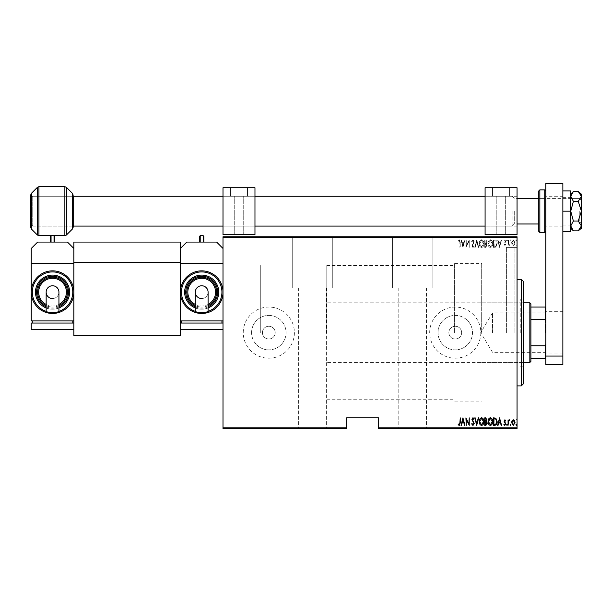 <?xml version="1.0" encoding="UTF-8"?>
<svg xmlns="http://www.w3.org/2000/svg" width="612" height="612" viewBox="0 0 612 612"><rect width="100%" height="100%" fill="white"/><g stroke="black" fill="none" stroke-linecap="round" stroke-linejoin="round"><path stroke-width="0.46" stroke-dasharray="3.06 2.29" d="M517.048 332.637L517.048 245.274L517.048 332.637M514.922 332.637L514.922 247.401L514.922 332.637M412.641 236.752L432.883 236.752L412.641 236.752M412.641 287.885L432.883 287.885L412.641 287.885M312.502 236.752L292.253 236.752L312.502 236.752M312.502 287.885L292.253 287.885L312.502 287.885M448.864 332.637A6.395 6.395 0 0 1 455.259 326.242A6.395 6.395 0 0 1 461.655 332.637A6.395 6.395 0 0 1 455.259 339.025A6.395 6.395 0 0 1 448.864 332.637A6.395 6.395 0 0 1 455.259 326.242A6.395 6.395 0 0 1 461.655 332.637A6.395 6.395 0 0 1 455.259 339.025A6.395 6.395 0 0 1 448.864 332.637M262.426 332.637A6.395 6.395 0 0 1 268.821 326.242A6.395 6.395 0 0 1 275.209 332.637A6.395 6.395 0 0 1 268.821 339.025A6.395 6.395 0 0 1 262.426 332.637A6.395 6.395 0 0 1 268.821 326.242A6.395 6.395 0 0 1 275.209 332.637A6.395 6.395 0 0 1 268.821 339.025A6.395 6.395 0 0 1 262.426 332.637M251.593 332.637A17.228 17.228 0 0 1 268.821 315.41A17.228 17.228 0 0 1 286.049 332.637A17.228 17.228 0 0 1 268.821 349.865A17.228 17.228 0 0 1 251.593 332.637A17.228 17.228 0 0 1 268.821 315.41A17.228 17.228 0 0 1 286.049 332.637A17.228 17.228 0 0 1 268.821 349.865A17.228 17.228 0 0 1 251.593 332.637M438.031 332.637A17.228 17.228 0 0 1 455.259 315.41A17.228 17.228 0 0 1 472.487 332.637A17.228 17.228 0 0 1 455.259 349.865A17.228 17.228 0 0 1 438.031 332.637A17.228 17.228 0 0 1 455.259 315.41A17.228 17.228 0 0 1 472.487 332.637A17.228 17.228 0 0 1 455.259 349.865A17.228 17.228 0 0 1 438.031 332.637M429.693 332.637A25.566 25.566 0 0 1 455.259 307.063A25.566 25.566 0 0 1 480.825 332.637A25.566 25.566 0 0 1 455.259 358.204A25.566 25.566 0 0 1 429.693 332.637A25.566 25.566 0 0 1 455.259 307.063A25.566 25.566 0 0 1 480.825 332.637A25.566 25.566 0 0 1 455.259 358.204A25.566 25.566 0 0 1 429.693 332.637M243.247 332.637A25.566 25.566 0 0 1 268.821 307.063A25.566 25.566 0 0 1 294.387 332.637A25.566 25.566 0 0 1 268.821 358.204A25.566 25.566 0 0 1 243.247 332.637A25.566 25.566 0 0 1 268.821 307.063A25.566 25.566 0 0 1 294.387 332.637A25.566 25.566 0 0 1 268.821 358.204A25.566 25.566 0 0 1 243.247 332.637M454.617 332.637L454.617 263.382L454.617 332.637M260.299 332.637L260.299 265.516L260.299 332.637M506.399 332.637L506.399 247.401L506.399 332.637M412.641 428.515L426.495 428.515L412.641 428.515M312.502 428.515L298.648 428.515L312.502 428.515M515.901 428.515L516.666 428.515L515.901 428.094L516.666 428.515M510.171 428.515L510.936 428.515L510.171 428.094L510.936 428.515M506.629 428.515L507.394 428.515L506.629 428.094L507.394 428.515M499.553 428.515L501.565 428.515L497.64 428.515L499.553 428.515L499.553 428.094L499.652 428.515M488.078 428.515L492.668 428.515L488.078 428.515L488.078 428.094L490.35 428.094L490.35 428.515L492.285 428.515L488.46 428.515L490.365 428.515L490.38 428.094L492.668 428.094L492.668 428.515M479.288 428.515L483.878 428.515L479.288 428.515L479.288 428.094L481.552 428.094L481.552 428.515L483.495 428.515L479.67 428.515L481.567 428.515L481.567 428.094L483.878 428.094L483.878 428.515M471.638 428.094L472.977 428.094L472.977 428.515L471.638 428.515L474.216 428.515L472.969 428.515L472.969 428.094L471.638 428.094L471.638 428.515M462.932 428.515L464.944 428.515L461.02 428.515L462.932 428.515L462.932 428.094L463.032 428.515M459.88 428.515L458.159 428.515L459.88 428.515L459.88 428.094L459.88 428.515M465.977 428.094L469.243 428.094L466.283 428.094L466.283 428.515L469.243 428.515L465.9 428.094L465.977 428.515M476.702 428.515L478.714 428.515L476.702 428.515L476.702 428.094L474.79 428.094L474.79 428.515M484.735 428.515L487.313 428.515L484.735 428.515L484.735 428.094L484.735 428.515M494.901 428.515L497.166 428.515L494.901 428.515L494.901 428.094L493.532 428.094L493.532 428.515L493.532 428.094L494.427 428.515L496.783 428.515L493.915 428.515L495.827 428.094L495.827 428.515M505.497 428.094L504.892 428.515L505.772 428.515L503.86 428.515L505.39 428.515L504.051 428.515L504.9 428.094L505.772 428.094L505.497 428.515M508.067 428.515L509.689 428.515L508.067 428.515L508.067 428.094L508.067 428.515M512.06 428.515L515.044 428.515L511.601 428.515L512.06 428.094L514.661 428.515L511.984 428.515L513.323 428.515L513.323 428.094L514.585 428.094L514.585 428.515M378.553 428.515L517.048 428.515L517.048 427.88L378.553 427.88L378.553 428.515M512.06 236.752L515.044 236.752L511.601 236.752L512.06 237.173L514.661 236.752L511.984 236.752L513.323 236.752L513.323 237.173L514.585 237.173L514.585 236.752M508.067 236.752L509.689 236.752L508.067 236.752L508.067 237.173L508.067 236.752M505.497 237.173L504.892 236.752L505.772 236.752L503.86 236.752L505.39 236.752L504.051 236.752L504.9 237.173L505.772 237.173L505.497 236.752M494.901 236.752L497.166 236.752L494.901 236.752L494.901 237.173L493.532 237.173L493.532 236.752L493.532 237.173L494.427 236.752L496.783 236.752L493.915 236.752L495.827 237.173L495.827 236.752M484.735 236.752L487.313 236.752L484.735 236.752L484.735 237.173L484.735 236.752M476.702 236.752L478.714 236.752L476.702 236.752L476.702 237.173L474.79 237.173L474.79 236.752M465.977 237.173L469.243 237.173L466.283 237.173L466.283 236.752L469.243 236.752L465.9 237.173L465.977 236.752M459.88 236.752L458.159 236.752L459.88 236.752L459.88 237.173L459.88 236.752M223.005 237.387L517.048 237.387L517.048 236.752L223.005 236.752L223.005 428.515L346.591 428.515L346.591 427.88L223.005 427.88M462.932 236.752L464.944 236.752L461.02 236.752L462.932 236.752L462.932 237.173L463.032 236.752M471.638 237.173L472.977 237.173L472.977 236.752L471.638 236.752L474.216 236.752L472.969 236.752L472.969 237.173L471.638 237.173L471.638 236.752M479.288 236.752L483.878 236.752L479.288 236.752L479.288 237.173L481.552 237.173L481.552 236.752L483.495 236.752L479.67 236.752L481.567 236.752L481.567 237.173L483.878 237.173L483.878 236.752M488.078 236.752L492.668 236.752L488.078 236.752L488.078 237.173L490.35 237.173L490.35 236.752L492.285 236.752L488.46 236.752L490.365 236.752L490.38 237.173L492.668 237.173L492.668 236.752M499.553 236.752L501.565 236.752L497.64 236.752L499.553 236.752L499.553 237.173L499.652 236.752M506.629 236.752L507.394 236.752L506.629 237.173L507.394 236.752M510.171 236.752L510.936 236.752L510.171 237.173L510.936 236.752M515.901 236.752L516.666 236.752L515.901 237.173L516.666 236.752M378.553 427.88L378.553 417.866L346.591 417.866L346.591 427.88M517.048 237.387L517.048 427.88M512.06 244.593L513.323 245.488L514.585 244.593L515.044 242.658L513.323 239.85L511.601 242.658L512.06 244.593L513.323 245.488L514.585 244.593L515.044 242.658L513.323 239.85L511.601 242.658L512.06 244.593M508.067 239.95L508.067 245.397L508.45 244.593L509.314 245.488L509.475 244.723L508.526 243.645L508.45 239.95L508.067 245.397L508.45 244.593L509.689 245.305L508.526 243.645L508.067 239.95M504.9 245.488L505.772 244.716L505.497 244.249L504.892 244.823L504.433 244.089L505.772 241.426L504.801 239.85L503.86 240.593L504.12 241.097L504.793 240.524L505.39 241.396L504.051 244.066L504.9 245.488L505.772 244.716L505.497 244.249L504.892 244.823L504.433 244.089L505.772 241.426L504.801 239.85L503.86 240.593L504.12 241.097L504.793 240.524L505.39 241.396L504.051 244.066L504.9 245.488M494.901 239.95L493.532 239.95L493.532 247.401L495.827 247.133L497.166 243.584C497.342 241.618 496.592 240.409 494.901 239.95L493.532 239.95L493.532 247.401L495.827 247.133L497.166 243.584C497.342 241.618 496.592 240.409 494.901 239.95M484.735 239.95L484.735 247.401L485.568 247.401L486.93 245.557L486.441 243.966L487.313 242.061L485.92 239.95L484.735 239.95L484.735 247.401L485.568 247.401L486.93 245.557L486.441 243.966L487.313 242.061L485.92 239.95L484.735 239.95M476.702 239.95L474.79 247.401L475.21 247.401L476.748 241.38L478.293 247.401L478.714 247.401L476.802 239.95L474.79 247.401L475.21 247.401L476.748 241.38L478.293 247.401L478.714 247.401L476.702 239.95M466.283 239.95L465.9 247.401L468.861 241.526L469.243 247.401L469.243 239.95L466.283 245.81L465.9 239.95L465.9 247.401L468.861 241.526L469.243 247.401L469.243 239.95L466.283 245.81L466.283 239.95M459.88 242.444L460.255 247.401L460.255 242.367L459.222 239.759L458.159 240.615L458.388 241.189L459.252 240.524L459.88 242.444L459.88 247.401L460.255 242.367L459.222 239.759L458.159 240.615L458.388 241.189L459.252 240.524L459.88 242.444M462.932 247.401L464.944 239.95L464.523 239.95L463.911 242.337L462.052 242.337L461.44 239.95L461.02 239.95L462.932 247.401L464.944 239.95L464.523 239.95L463.911 242.337L462.052 242.337L461.44 239.95L461.02 239.95L462.932 247.401M472.969 239.759L471.638 241.388L472.013 241.763L472.977 240.524L473.833 241.786L471.921 245.856L472.977 247.592L474.124 246.33L473.764 245.871L472.931 246.827L472.303 245.886L474.216 241.771L472.969 239.759L471.638 241.388L472.013 241.763L472.977 240.524L473.833 241.786L471.921 245.856L472.977 247.592L474.124 246.33L473.764 245.871L472.931 246.827L472.303 245.886L474.216 241.771L472.969 239.759M479.288 243.645C479.158 245.596 479.907 246.911 481.552 247.592C483.235 246.957 484.008 245.657 483.878 243.675C484 241.725 483.243 240.417 481.59 239.759C479.93 240.394 479.165 241.694 479.288 243.645C479.158 245.596 479.907 246.911 481.552 247.592C483.235 246.957 484.008 245.657 483.878 243.675C484 241.725 483.243 240.417 481.59 239.759C479.93 240.394 479.165 241.694 479.288 243.645M488.078 243.645C487.948 245.596 488.705 246.911 490.35 247.592C492.025 246.957 492.805 245.657 492.668 243.675C492.798 241.725 492.04 240.417 490.38 239.759C488.728 240.394 487.963 241.694 488.078 243.645C487.948 245.596 488.705 246.911 490.35 247.592C492.025 246.957 492.805 245.657 492.668 243.675C492.798 241.725 492.04 240.417 490.38 239.759C488.728 240.394 487.963 241.694 488.078 243.645M499.553 247.401L501.565 239.95L501.144 239.95L500.532 242.337L498.673 242.337L498.061 239.95L497.64 239.95L499.553 247.401L501.565 239.95L501.144 239.95L500.532 242.337L498.673 242.337L498.061 239.95L497.64 239.95L499.553 247.401M506.629 240.47L507.011 241.097L507.394 240.47L507.011 239.85L506.629 240.47L507.011 241.097L507.394 240.47L507.011 239.85L506.629 240.47M510.171 240.47L510.553 241.097L510.936 240.47L510.553 239.85L510.171 240.47L510.553 241.097L510.936 240.47L510.553 239.85L510.171 240.47M515.901 240.47L516.283 241.097L516.666 240.47L516.283 239.85L515.901 240.47L516.283 241.097L516.666 240.47L516.283 239.85L515.901 240.47M462.251 243.102L463.72 243.102L462.986 245.97L462.251 243.102L463.72 243.102L462.986 245.97L462.251 243.102M481.567 240.524L483.495 243.683L481.567 246.827L479.67 243.645L481.567 240.524L483.495 243.683L481.567 246.827L479.67 243.645L481.567 240.524M486.18 243.392L485.117 243.484L485.117 240.715L486.93 242.061L486.18 243.392L485.117 243.484L485.117 240.715L486.93 242.061L486.18 243.392M486.548 245.542L485.117 246.636L485.117 244.249L486.548 245.542L485.117 246.636L485.117 244.249L486.548 245.542M490.365 240.524L492.285 243.683L490.365 246.827L488.46 243.645L490.365 240.524L492.285 243.683L490.365 246.827L488.46 243.645L490.365 240.524M494.228 246.636L493.915 240.715L495.705 240.898L496.783 243.584L495.605 246.429L493.915 246.636L493.915 240.715L495.705 240.898L496.783 243.584L495.605 246.429L494.228 246.636M498.864 243.102L500.341 243.102L499.599 245.97L498.864 243.102L500.341 243.102L499.599 245.97L498.864 243.102M513.323 240.524L514.661 242.65L513.323 244.823L511.984 242.65L513.323 240.524L514.661 242.65L513.323 244.823L511.984 242.65L513.323 240.524M459.88 422.823L460.255 417.866L460.255 422.9L459.222 425.516L458.159 424.651L458.388 424.078L459.252 424.751L459.88 422.823M462.932 417.866L464.944 425.325L464.523 425.325L463.911 422.93L462.052 422.93L461.44 425.325L461.02 425.325L462.932 417.866M462.251 422.165L463.72 422.165L462.986 419.304L462.251 422.165M466.283 425.325L465.9 417.866L468.861 423.741L469.243 417.866L469.243 425.325L466.283 419.457L466.283 425.325M472.969 425.516L471.638 423.887L472.013 423.504L472.977 424.751L473.833 423.481L471.921 419.411L472.977 417.675L474.124 418.937L473.764 419.396L472.931 418.44L472.303 419.381L474.216 423.496L472.969 425.516M476.702 425.325L474.79 417.866L475.21 417.866L476.748 423.887L478.293 417.866L478.714 417.866L476.702 425.325M479.288 421.63C479.158 419.671 479.907 418.356 481.552 417.675C483.235 418.31 484.008 419.618 483.878 421.591C484 423.55 483.243 424.858 481.59 425.516C479.93 424.873 479.165 423.581 479.288 421.63M481.567 424.751L483.495 421.591L481.567 418.44L479.67 421.622L481.567 424.751M484.735 425.325L484.735 417.866L485.568 417.866L486.93 419.71L486.441 421.301L487.313 423.206L485.92 425.325L484.735 425.325M486.18 421.875L485.117 421.783L485.117 424.56L486.93 423.206L486.18 421.875M486.548 419.725L485.117 418.631L485.117 421.018L486.548 419.725M488.078 421.63C487.948 419.671 488.705 418.356 490.35 417.675C492.025 418.31 492.805 419.618 492.668 421.591C492.798 423.55 492.04 424.858 490.38 425.516C488.728 424.873 487.963 423.581 488.078 421.63M490.365 424.751L492.285 421.591L490.365 418.44L488.46 421.622L490.365 424.751M494.901 425.325L493.532 425.325L493.532 417.866L495.827 418.134L497.166 421.691C497.342 423.649 496.592 424.858 494.901 425.325M494.228 418.631L493.915 424.56L495.705 424.368L496.783 421.683L495.605 418.838L494.228 418.631M499.553 417.866L501.565 425.325L501.144 425.325L500.532 422.93L498.673 422.93L498.061 425.325L497.64 425.325L499.553 417.866M498.864 422.165L500.341 422.165L499.599 419.304L498.864 422.165M504.9 419.778L505.772 420.551L505.497 421.018L504.892 420.444L504.433 421.178L505.772 423.841L504.801 425.417L503.86 424.682L504.12 424.177L504.793 424.751L505.39 423.871L504.051 421.209L504.9 419.778M506.629 424.797L507.011 424.177L507.394 424.797L507.011 425.417L506.629 424.797M508.067 425.325L508.067 419.87L508.45 420.673L509.314 419.778L509.689 419.962L508.526 421.622L508.067 425.325M510.171 424.797L510.553 424.177L510.936 424.797L510.553 425.417L510.171 424.797M512.06 420.681L513.323 419.778L514.585 420.673L515.044 422.609L513.323 425.417L511.601 422.609L512.06 420.681M513.323 424.751L514.661 422.617L513.323 420.444L511.984 422.617L513.323 424.751M515.901 424.797L516.283 424.177L516.666 424.797L516.283 425.417L515.901 424.797M459.222 428.094L458.159 428.094L460.255 428.094L460.255 428.515L460.255 428.094L459.222 428.094L459.222 428.515M458.159 428.094L458.159 428.515M458.388 428.094L458.388 428.515M458.962 428.094L458.962 428.515M459.252 428.094L459.252 428.515M463.032 428.094L464.944 428.094L464.944 428.515M464.944 428.094L464.523 428.515M464.523 428.094L463.911 428.515M463.911 428.094L462.052 428.094L462.052 428.515M462.052 428.094L461.44 428.515M461.44 428.094L461.02 428.515M461.02 428.094L462.932 428.094M462.251 428.094L463.72 428.094L462.251 428.094L462.251 428.515L463.72 428.515L462.251 428.515M463.72 428.094L463.72 428.515M462.986 428.094L462.986 428.515M468.861 428.094L468.861 428.515L468.861 428.094M469.243 428.094L469.243 428.515L469.243 428.094M469.159 428.094L469.159 428.515M472.013 428.094L472.013 428.515M473.833 428.094L471.921 428.094L473.833 428.094L473.833 428.515M473.68 428.094L473.68 428.515M472.166 428.094L472.166 428.515M471.921 428.094L471.921 428.515M472.977 428.094L474.216 428.094L472.969 428.094L472.977 428.515M474.124 428.094L474.124 428.515M473.764 428.094L473.764 428.515M472.931 428.094L472.931 428.515M472.303 428.094L472.303 428.515M472.594 428.094L472.594 428.515M473.183 428.094L473.183 428.515M474.216 428.094L474.216 428.515M474.79 428.094L475.21 428.515M475.21 428.094L476.748 428.094L476.748 428.515M476.748 428.094L478.293 428.094L478.293 428.515M478.293 428.094L478.714 428.515M478.714 428.094L476.802 428.094L476.802 428.515M483.878 428.094L481.59 428.094L481.59 428.515M481.59 428.094L479.288 428.094M481.567 428.094L483.495 428.094L479.67 428.094L481.567 428.094L481.567 428.515M483.495 428.094L483.495 428.515M479.67 428.094L479.67 428.515M485.568 428.094L487.313 428.094L484.735 428.094L485.568 428.515M486.93 428.094L486.93 428.515L485.117 428.515L486.93 428.515L486.93 428.094L485.117 428.094L486.93 428.094M486.441 428.094L486.441 428.515M487.313 428.094L487.313 428.515M485.92 428.094L485.92 428.515M486.548 428.094L485.117 428.094L486.548 428.094L486.548 428.515M485.645 428.094L485.645 428.515M485.117 428.094L485.117 428.515L485.117 428.094M485.377 428.094L485.377 428.515M486.18 428.094L486.18 428.515M485.683 428.094L485.683 428.515M492.668 428.094L488.078 428.094M490.365 428.094L492.285 428.094L488.46 428.094L490.365 428.094L490.365 428.515L490.365 428.094M492.285 428.094L492.285 428.515M488.46 428.094L488.46 428.515M495.827 428.094L497.166 428.094L497.166 428.515M497.166 428.094L494.901 428.094M494.228 428.094L496.783 428.094L494.228 428.094L494.228 428.515M493.915 428.094L493.915 428.515L493.915 428.094M495.605 428.094L495.605 428.515M496.783 428.094L496.783 428.515M495.705 428.094L495.705 428.515M499.652 428.094L501.565 428.094L501.565 428.515M501.565 428.094L501.144 428.515M501.144 428.094L500.532 428.515M500.532 428.094L498.673 428.094L498.673 428.515M498.673 428.094L498.061 428.515M498.061 428.094L497.64 428.515M497.64 428.094L499.553 428.094M498.864 428.094L500.341 428.094L498.864 428.094L498.864 428.515L500.341 428.515L498.864 428.515M500.341 428.094L500.341 428.515M499.599 428.094L499.599 428.515M504.433 428.094L505.772 428.094L504.051 428.094L504.9 428.094L504.433 428.515M504.54 428.094L504.54 428.515M505.611 428.094L505.611 428.515M503.86 428.094L504.801 428.515L504.793 428.094L503.86 428.094L503.86 428.515M504.12 428.094L504.12 428.515M505.39 428.094L504.77 428.094L505.39 428.515M505.275 428.094L505.275 428.515M504.77 428.094L504.77 428.515M504.196 428.094L504.196 428.515M504.051 428.094L504.051 428.515M507.394 428.094L506.629 428.094M509.314 428.094L508.067 428.094L508.45 428.515L509.314 428.094L509.314 428.515M509.689 428.094L509.689 428.515M509.475 428.094L509.475 428.515M509.245 428.094L509.245 428.515M508.526 428.094L508.526 428.515M508.45 428.094L508.45 428.515M510.936 428.094L510.171 428.094M514.585 428.094L515.044 428.515M515.044 428.094L511.601 428.094L511.601 428.515M511.601 428.094L512.06 428.094M513.323 428.094L514.661 428.094L511.984 428.094L513.323 428.094L513.323 428.515L513.323 428.094M514.661 428.094L514.661 428.515M511.984 428.094L511.984 428.515M516.666 428.094L515.901 428.094M459.222 237.173L458.159 237.173L460.255 237.173L460.255 236.752L460.255 237.173L459.222 237.173L459.222 236.752M458.159 237.173L458.159 236.752M458.388 237.173L458.388 236.752M458.962 237.173L458.962 236.752M459.252 237.173L459.252 236.752M463.032 237.173L464.944 237.173L464.944 236.752M464.944 237.173L464.523 236.752M464.523 237.173L463.911 236.752M463.911 237.173L462.052 237.173L462.052 236.752M462.052 237.173L461.44 236.752M461.44 237.173L461.02 236.752M461.02 237.173L462.932 237.173M462.251 237.173L463.72 237.173L462.251 237.173L462.251 236.752L463.72 236.752L462.251 236.752M463.72 237.173L463.72 236.752M462.986 237.173L462.986 236.752M468.861 237.173L468.861 236.752L468.861 237.173M469.243 237.173L469.243 236.752L469.243 237.173M469.159 237.173L469.159 236.752M472.013 237.173L472.013 236.752M473.833 237.173L471.921 237.173L473.833 237.173L473.833 236.752M473.68 237.173L473.68 236.752M472.166 237.173L472.166 236.752M471.921 237.173L471.921 236.752M472.977 237.173L474.216 237.173L472.969 237.173L472.977 236.752M474.124 237.173L474.124 236.752M473.764 237.173L473.764 236.752M472.931 237.173L472.931 236.752M472.303 237.173L472.303 236.752M472.594 237.173L472.594 236.752M473.183 237.173L473.183 236.752M474.216 237.173L474.216 236.752M474.79 237.173L475.21 236.752M475.21 237.173L476.748 237.173L476.748 236.752M476.748 237.173L478.293 237.173L478.293 236.752M478.293 237.173L478.714 236.752M478.714 237.173L476.802 237.173L476.802 236.752M483.878 237.173L481.59 237.173L481.59 236.752M481.59 237.173L479.288 237.173M481.567 237.173L483.495 237.173L479.67 237.173L481.567 237.173L481.567 236.752M483.495 237.173L483.495 236.752M479.67 237.173L479.67 236.752M485.568 237.173L487.313 237.173L484.735 237.173L485.568 236.752M486.93 237.173L486.93 236.752L485.117 236.752L486.93 236.752L486.93 237.173L485.117 237.173L486.93 237.173M486.441 237.173L486.441 236.752M487.313 237.173L487.313 236.752M485.92 237.173L485.92 236.752M486.548 237.173L485.117 237.173L486.548 237.173L486.548 236.752M485.645 237.173L485.645 236.752M485.117 237.173L485.117 236.752L485.117 237.173M485.377 237.173L485.377 236.752M486.18 237.173L486.18 236.752M485.683 237.173L485.683 236.752M492.668 237.173L488.078 237.173M490.365 237.173L492.285 237.173L488.46 237.173L490.365 237.173L490.365 236.752L490.365 237.173M492.285 237.173L492.285 236.752M488.46 237.173L488.46 236.752M495.827 237.173L497.166 237.173L497.166 236.752M497.166 237.173L494.901 237.173M494.228 237.173L496.783 237.173L494.228 237.173L494.228 236.752M493.915 237.173L493.915 236.752L493.915 237.173M495.605 237.173L495.605 236.752M496.783 237.173L496.783 236.752M495.705 237.173L495.705 236.752M499.652 237.173L501.565 237.173L501.565 236.752M501.565 237.173L501.144 236.752M501.144 237.173L500.532 236.752M500.532 237.173L498.673 237.173L498.673 236.752M498.673 237.173L498.061 236.752M498.061 237.173L497.64 236.752M497.64 237.173L499.553 237.173M498.864 237.173L500.341 237.173L498.864 237.173L498.864 236.752L500.341 236.752L498.864 236.752M500.341 237.173L500.341 236.752M499.599 237.173L499.599 236.752M504.433 237.173L505.772 237.173L504.051 237.173L504.9 237.173L504.433 236.752M504.54 237.173L504.54 236.752M505.611 237.173L505.611 236.752M503.86 237.173L504.801 236.752L504.793 237.173L503.86 237.173L503.86 236.752M504.12 237.173L504.12 236.752M505.39 237.173L504.77 237.173L505.39 236.752M505.275 237.173L505.275 236.752M504.77 237.173L504.77 236.752M504.196 237.173L504.196 236.752M504.051 237.173L504.051 236.752M507.394 237.173L506.629 237.173M509.314 237.173L508.067 237.173L508.45 236.752L509.314 237.173L509.314 236.752M509.689 237.173L509.689 236.752M509.475 237.173L509.475 236.752M509.245 237.173L509.245 236.752M508.526 237.173L508.526 236.752M508.45 237.173L508.45 236.752M510.936 237.173L510.171 237.173M514.585 237.173L515.044 236.752M515.044 237.173L511.601 237.173L511.601 236.752M511.601 237.173L512.06 237.173M513.323 237.173L514.661 237.173L511.984 237.173L513.323 237.173L513.323 236.752L513.323 237.173M514.661 237.173L514.661 236.752M511.984 237.173L511.984 236.752M516.666 237.173L515.901 237.173M523.444 383.77L523.444 281.497M521.309 279.363L521.309 385.904M520.246 332.637L520.246 299.077L520.246 332.637M481.682 332.637L481.682 263.382L481.682 332.637M523.444 332.637L523.444 299.077L523.444 332.637M545.82 332.637L545.82 311.324L545.82 332.637M545.177 332.637L545.177 312.923L545.177 332.637M492.545 332.637L492.545 312.923L492.545 332.637M530.902 361.401L530.902 303.866M529.839 302.802L529.839 362.465M326.777 332.637L326.777 265.516L326.777 332.637M530.902 319.456L545.177 319.456L545.82 320.918L545.82 344.349L545.82 307.063L545.177 307.063L545.177 319.456M545.82 344.349L545.177 345.811L545.177 358.204L545.82 358.204L545.82 344.349L545.82 358.204M530.902 345.811L545.177 345.811M530.902 307.063L545.177 307.063M530.902 358.204L545.177 358.204M545.82 307.063L545.82 320.918M545.82 211.178L545.82 190.936L545.82 211.178M538.782 190.936L538.782 223.969L538.782 198.395L545.82 198.395M538.782 211.178L538.782 231.42M30.6 195.236L30.6 227.121M32.734 226.096L32.734 211.178L32.734 226.058L30.6 223.923L30.6 198.441L30.6 223.923L32.734 226.096L73.218 226.096L73.218 196.268L73.218 226.096L73.218 196.268L30.6 196.268M180.395 262.318L180.395 335.827L73.853 335.827L73.853 262.318L180.395 262.318L180.395 242.077L73.853 242.077L73.853 262.318M578.256 230.862L581.4 225.943L578.256 221.024L581.4 211.178L581.4 223.969L581.4 211.178L578.256 201.34L573.383 201.34L570.744 211.178L570.744 223.969L570.744 211.178L573.383 221.024L570.744 225.943L573.383 230.862M578.256 221.024L573.383 221.024M573.383 191.495L571.478 193.889M570.797 195.741L573.383 201.34M578.256 201.34L581.4 196.421L578.256 191.495M562.864 231.42L570.744 231.42L570.744 194.134L570.744 225.943L570.744 211.178L570.744 225.032L570.744 211.178L562.864 211.178L562.864 225.032L562.864 190.936L562.864 211.178M570.744 225.943L570.744 228.23L570.744 225.943M581.4 228.23L581.4 194.134M570.744 211.178L570.744 190.936L562.864 190.936M562.864 332.637L562.864 311.324L562.864 332.637M562.864 364.599L562.864 183.485L545.82 183.485L545.82 364.599L562.864 364.599M562.864 356.069L545.82 356.069M208.095 312.411L195.305 312.411M201.7 298.541A6.395 6.395 0 0 0 208.095 292.154A6.395 6.395 0 0 1 201.7 298.541A6.395 6.395 0 0 1 195.305 292.154A6.395 6.395 0 0 1 201.7 285.758M208.095 307.951A17.044 17.044 0 0 1 201.7 309.198A17.044 17.044 0 0 0 218.744 292.154A17.044 17.044 0 0 0 201.7 275.102A17.044 17.044 0 0 0 184.656 292.154A17.044 17.044 0 0 0 201.7 309.198A17.044 17.044 0 0 1 195.305 307.951A17.044 17.044 0 0 0 201.7 309.198M208.095 305.625A14.918 14.918 0 0 1 201.7 307.063A14.918 14.918 0 0 0 216.617 292.154A14.918 14.918 0 0 0 201.7 277.236A14.918 14.918 0 0 0 186.782 292.154A14.918 14.918 0 0 0 201.7 307.063A14.918 14.918 0 0 1 195.305 305.625A14.918 14.918 0 0 0 201.7 307.063M180.395 248.472L180.395 263.382L180.395 248.472L186.782 242.077L216.617 242.077L223.005 248.472L223.005 292.154A21.305 21.305 0 0 0 201.7 270.841A21.305 21.305 0 0 0 180.395 292.154A21.305 21.305 0 0 0 201.7 313.459M223.005 292.154L223.005 320.918L180.395 320.918L180.395 263.382L223.005 263.382L223.005 248.472M181.458 320.918L221.942 320.918L181.458 320.918L181.458 323.044L221.942 323.044L221.942 320.918M200.208 242.077L203.827 242.077L199.566 242.077L200.208 242.077L200.208 235.689M223.005 320.918L223.005 263.382M221.942 323.044L181.458 323.044M223.005 329.44L180.395 329.44L180.395 323.044L223.005 323.044L223.005 329.44L223.005 323.044M501.067 196.268L509.597 196.268L501.067 196.268M501.067 234.618L496.806 234.618L501.067 234.618M485.087 211.178L485.087 226.096L485.087 211.178M517.048 211.178L517.048 226.096L517.048 211.178M501.067 187.746L509.597 187.746L501.067 187.746M517.048 187.746L485.087 187.746L485.087 234.618L517.048 234.618L517.048 187.746M581.4 211.178L581.4 221.835L581.4 211.178M579.266 211.178L579.266 223.969L579.266 211.178M514.279 211.178L514.279 223.969L514.279 211.178M512.152 211.178L512.152 226.096L512.152 211.178M32.734 196.307L32.734 211.178L32.734 196.268L30.6 198.441L32.734 196.307L32.734 226.058L32.734 196.307M30.6 223.923L30.6 198.441L30.6 223.923M58.936 312.411L46.152 312.411M52.548 298.541A6.395 6.395 0 0 0 58.936 292.154A6.395 6.395 0 0 1 52.548 298.541A6.395 6.395 0 0 1 46.152 292.154A6.395 6.395 0 0 1 52.548 285.758M58.936 307.951A17.044 17.044 0 0 1 52.548 309.198A17.044 17.044 0 0 0 69.592 292.154A17.044 17.044 0 0 0 52.548 275.102A17.044 17.044 0 0 0 35.504 292.154A17.044 17.044 0 0 0 52.548 309.198A17.044 17.044 0 0 1 46.152 307.951A17.044 17.044 0 0 0 52.548 309.198M58.936 305.625A14.918 14.918 0 0 1 52.548 307.063A14.918 14.918 0 0 0 67.465 292.154A14.918 14.918 0 0 0 52.548 277.236A14.918 14.918 0 0 0 37.63 292.154A14.918 14.918 0 0 0 52.548 307.063A14.918 14.918 0 0 1 46.152 305.625A14.918 14.918 0 0 0 52.548 307.063M73.853 292.154A21.305 21.305 0 0 0 52.548 270.841M73.853 248.472L73.853 320.918L31.243 320.918L31.243 248.472L37.63 242.077L67.465 242.077L73.853 248.472L73.853 263.382L31.243 263.382M32.306 320.918L72.79 320.918L32.306 320.918L32.306 323.044L72.79 323.044L72.79 320.918M51.056 242.077L54.675 242.077L50.414 242.077L51.056 242.077L51.056 235.689M31.243 292.154A21.305 21.305 0 0 0 52.548 313.459M72.79 323.044L32.306 323.044M31.243 323.044L73.853 323.044L73.853 329.44L31.243 329.44L31.243 323.044M238.986 196.268L247.508 196.268L238.986 196.268M238.986 234.618L243.247 234.618L238.986 234.618M223.005 211.178L223.005 226.096L223.005 211.178M254.967 211.178L254.967 226.096L254.967 211.178M238.986 187.746L247.508 187.746L238.986 187.746M254.967 187.746L223.005 187.746L223.005 234.618L254.967 234.618L254.967 187.746M472.885 428.094L472.885 428.515M485.37 428.094L485.37 428.515M505.015 428.094L505.015 428.515M472.885 237.173L472.885 236.752M485.37 237.173L485.37 236.752M505.015 237.173L505.015 236.752M544.749 189.873L544.749 232.491M539.853 232.491L539.853 189.873M38.938 235.689L38.938 186.675M37.431 187.303L37.431 235.062M64.872 186.675L64.872 235.689M66.379 235.062L66.379 187.303M31.38 229.01L31.38 193.354M72.438 193.354L72.438 229.01M195.305 311.355A20.242 20.242 0 0 0 208.095 311.355M195.305 306.796A15.981 15.981 0 0 0 208.095 306.796M195.305 304.439A13.847 13.847 0 0 0 208.095 304.439M203.192 235.689L203.192 242.077M46.152 311.355A20.242 20.242 0 0 0 58.936 311.355M46.152 306.796A15.981 15.981 0 0 0 58.936 306.796M46.152 304.439A13.847 13.847 0 0 0 58.936 304.439M54.04 235.689L54.04 242.077M517.048 247.401L506.399 247.401L514.922 247.401L517.048 245.274M432.883 287.885L432.883 236.752L432.883 287.885M332.744 287.885L332.744 236.752L332.744 287.885M326.777 265.516L454.617 265.516M454.617 263.382L481.682 263.382M426.495 287.885L426.495 428.515L426.495 287.885M326.349 287.885L326.349 428.515L326.349 287.885M398.794 287.885L398.794 428.515L398.794 287.885M298.648 287.885L298.648 428.515L298.648 287.885M517.048 417.866L506.399 417.866L514.922 417.866L517.048 419.993M454.617 401.885L481.682 401.885M326.777 399.751L454.617 399.751M392.399 287.885L392.399 236.752L392.399 287.885M292.253 287.885L292.253 236.752L292.253 287.885M481.682 362.465L520.246 362.465M523.444 366.19L520.246 366.19M523.444 299.077L520.246 299.077M481.682 302.802L520.246 302.802M545.82 312.288L545.177 312.923L492.545 312.923L480.703 332.637L492.545 352.344L545.177 352.344L545.82 352.986M523.444 302.802L326.777 302.802M523.444 362.465L326.777 362.465M581.4 221.835L579.266 223.969L545.82 223.969M73.218 226.096L30.6 226.096M570.744 223.969L581.4 223.969M570.744 198.395L581.4 198.395M562.864 225.032L570.744 225.032M562.864 197.332L570.744 197.332M562.864 353.943L545.82 353.943M562.864 226.096L545.82 226.096M562.864 196.268L545.82 196.268M562.864 311.324L545.82 311.324M496.806 234.618L496.806 196.268L496.806 234.618M517.048 226.096L485.087 226.096L512.152 226.096L514.279 223.969L517.048 223.969M492.545 196.268L492.545 187.746L492.545 196.268M509.597 196.268L509.597 187.746L509.597 196.268M517.048 196.268L485.087 196.268L512.152 196.268L514.279 198.395L517.048 198.395M505.328 234.618L505.328 196.268L505.328 234.618M581.4 200.529L579.266 198.395L538.782 198.395M32.734 196.268L73.218 196.268M223.005 196.268L254.967 196.268L223.005 196.268M223.005 226.096L254.967 226.096L223.005 226.096M234.725 234.618L234.725 196.268L234.725 234.618M230.464 196.268L230.464 187.746L230.464 196.268M247.508 196.268L247.508 187.746L247.508 196.268M243.247 234.618L243.247 196.268L243.247 234.618"/><path stroke-width="0.92" d="M517.048 427.88L517.048 428.515L378.553 428.515L378.553 427.88L517.048 427.88L517.048 237.387L223.005 237.387L223.005 236.752L517.048 236.752L517.048 237.387M223.005 427.88L346.591 427.88L346.591 428.515L223.005 428.515L223.005 237.387M512.06 420.681L513.323 419.778L514.585 420.673L515.044 422.609L513.323 425.417L511.601 422.609L512.06 420.681M508.067 425.325L508.067 419.87L508.45 420.673L509.314 419.778L509.689 419.962L508.526 421.622L508.067 425.325M504.9 419.778L505.772 420.551L505.497 421.018L504.892 420.444L504.433 421.178L505.772 423.841L504.801 425.417L503.86 424.682L504.12 424.177L504.793 424.751L505.39 423.871L504.051 421.209L504.9 419.778M494.901 425.325L493.532 425.325L493.532 417.866L495.827 418.134L497.166 421.691C497.342 423.649 496.592 424.858 494.901 425.325M484.735 425.325L484.735 417.866L485.568 417.866L486.93 419.71L486.441 421.301L487.313 423.206L485.92 425.325L484.735 425.325M476.702 425.325L474.79 417.866L475.21 417.866L476.748 423.887L478.293 417.866L478.714 417.866L476.702 425.325M466.283 425.325L465.9 417.866L468.861 423.741L469.243 417.866L469.243 425.325L466.283 419.457L466.283 425.325M459.88 422.823L460.255 417.866L460.255 422.9L459.222 425.516L458.159 424.651L458.388 424.078L459.252 424.751L459.88 422.823M378.553 427.88L378.553 417.866L346.591 417.866L346.591 427.88M462.932 417.866L464.944 425.325L464.523 425.325L463.911 422.93L462.052 422.93L461.44 425.325L461.02 425.325L462.932 417.866M472.969 425.516L471.638 423.887L472.013 423.504L472.977 424.751L473.833 423.481L471.921 419.411L472.977 417.675L474.124 418.937L473.764 419.396L472.931 418.44L472.303 419.381L474.216 423.496L472.969 425.516M479.288 421.63C479.158 419.671 479.907 418.356 481.552 417.675C483.235 418.31 484.008 419.618 483.878 421.591C484 423.55 483.243 424.858 481.59 425.516C479.93 424.873 479.165 423.581 479.288 421.63M488.078 421.63C487.948 419.671 488.705 418.356 490.35 417.675C492.025 418.31 492.805 419.618 492.668 421.591C492.798 423.55 492.04 424.858 490.38 425.516C488.728 424.873 487.963 423.581 488.078 421.63M499.553 417.866L501.565 425.325L501.144 425.325L500.532 422.93L498.673 422.93L498.061 425.325L497.64 425.325L499.553 417.866M506.629 424.797L507.011 424.177L507.394 424.797L507.011 425.417L506.629 424.797M510.171 424.797L510.553 424.177L510.936 424.797L510.553 425.417L510.171 424.797M515.901 424.797L516.283 424.177L516.666 424.797L516.283 425.417L515.901 424.797M463.72 422.165L462.986 419.304L462.251 422.165L463.72 422.165M483.495 421.591L481.567 418.44L479.67 421.622L481.567 424.751L483.495 421.591M485.645 418.631L485.117 418.631L485.117 421.018L486.548 419.725L485.645 418.631M485.37 421.783L485.117 424.56L485.683 424.56L486.93 423.206L486.18 421.875L485.37 421.783M492.285 421.591L490.365 418.44L488.46 421.622L490.365 424.751L492.285 421.591M493.915 418.631L493.915 424.56L495.705 424.368L496.783 421.683L495.605 418.838L493.915 418.631M500.341 422.165L499.599 419.304L498.864 422.165L500.341 422.165M514.661 422.617L513.323 420.444L511.984 422.617L513.323 424.751L514.661 422.617M521.309 279.363L523.444 281.497L523.444 383.77L521.309 385.904L521.309 279.363L517.048 279.363M529.839 302.802L530.902 303.866L530.902 361.401L529.839 362.465L529.839 302.802L523.444 302.802M530.902 307.063L545.82 307.063M530.902 345.811L545.177 345.811L545.82 344.349M545.82 320.918L545.177 319.456L545.177 307.063M530.902 319.456L545.177 319.456M545.82 358.204L545.177 358.204L545.177 345.811M530.902 358.204L545.177 358.204M538.782 211.178L538.782 190.936L539.853 189.873L539.853 232.491L538.782 231.42L538.782 198.395L517.048 198.395M30.6 227.121L30.6 195.236L31.38 193.354L31.38 229.01L30.6 227.121M223.005 196.268L73.218 196.268L73.218 227.121L73.218 226.096L223.005 226.096M73.853 242.077L180.395 242.077L180.395 335.827L73.853 335.827L73.853 242.077M180.395 262.318L73.853 262.318M571.478 193.889L570.797 195.741M578.256 191.495L581.4 196.421L581.4 194.134L578.256 191.495L573.383 191.495L570.744 196.421L573.383 201.34L578.256 201.34L581.4 211.178L578.256 221.024L573.383 221.024L570.744 211.178L573.383 201.34M578.256 221.024L581.4 225.943L581.4 196.421L578.256 201.34M578.256 230.862L581.4 228.23L581.4 225.943L578.256 230.862L573.383 230.862L570.744 225.943L573.383 221.024M570.744 225.943L570.797 226.624M562.864 211.178L570.744 211.178L570.744 190.936L562.864 190.936M570.744 211.178L570.744 231.42L562.864 231.42M545.82 356.069L545.82 183.485L562.864 183.485L562.864 364.599L545.82 364.599L545.82 356.069L562.864 356.069M201.7 285.758A6.395 6.395 0 0 1 208.095 292.154A6.395 6.395 0 0 0 201.7 285.758A6.395 6.395 0 0 0 195.305 292.154A6.395 6.395 0 0 1 201.7 285.758M201.7 298.541A6.395 6.395 0 0 1 195.305 292.154L195.305 312.411L208.095 312.411L208.095 292.154M201.7 270.841A21.305 21.305 0 0 0 180.395 292.154A21.305 21.305 0 0 0 201.7 313.459A21.305 21.305 0 0 1 180.395 292.154A21.305 21.305 0 0 1 201.7 270.841A21.305 21.305 0 0 1 223.005 292.154A21.305 21.305 0 0 1 201.7 313.459A21.305 21.305 0 0 0 223.005 292.154M201.7 275.102A17.044 17.044 0 0 0 195.305 307.951A17.044 17.044 0 0 1 201.7 275.102A17.044 17.044 0 0 1 208.095 307.951M201.7 277.236A14.918 14.918 0 0 0 195.305 305.625A14.918 14.918 0 0 1 201.7 277.236A14.918 14.918 0 0 1 208.095 305.625M223.005 263.382L180.395 263.382L180.395 320.918L223.005 320.918M223.005 248.472L216.617 242.077L186.782 242.077L180.395 248.472M221.942 323.044L221.942 320.918M181.458 323.044L181.458 320.918M223.005 323.044L180.395 323.044L180.395 329.44L223.005 329.44M199.566 242.077L199.566 236.324L199.566 242.077M203.827 242.077L203.827 236.324L203.827 242.077M517.048 187.746L485.087 187.746L485.087 234.618L517.048 234.618L517.048 187.746M52.548 285.758A6.395 6.395 0 0 1 58.936 292.154A6.395 6.395 0 0 0 52.548 285.758A6.395 6.395 0 0 0 46.152 292.154A6.395 6.395 0 0 1 52.548 285.758M52.548 298.541A6.395 6.395 0 0 1 46.152 292.154L46.152 312.411L58.936 312.411L58.936 292.154M31.243 292.154A21.305 21.305 0 0 1 52.548 270.841A21.305 21.305 0 0 0 31.243 292.154A21.305 21.305 0 0 0 52.548 313.459A21.305 21.305 0 0 1 31.243 292.154A21.305 21.305 0 0 1 52.548 270.841A21.305 21.305 0 0 1 73.853 292.154A21.305 21.305 0 0 1 52.548 313.459A21.305 21.305 0 0 0 73.853 292.154L73.853 320.918L31.243 320.918L31.243 263.382L73.853 263.382L73.853 292.154M52.548 275.102A17.044 17.044 0 0 0 46.152 307.951A17.044 17.044 0 0 1 52.548 275.102A17.044 17.044 0 0 1 58.936 307.951M52.548 277.236A14.918 14.918 0 0 0 46.152 305.625A14.918 14.918 0 0 1 52.548 277.236A14.918 14.918 0 0 1 58.936 305.625M73.853 248.472L67.465 242.077L37.63 242.077L31.243 248.472L31.243 263.382M72.79 323.044L72.79 320.918M32.306 323.044L32.306 320.918M73.853 329.44L73.853 323.044L31.243 323.044L31.243 329.44L73.853 329.44M50.414 242.077L50.414 236.324L50.414 242.077M54.675 242.077L54.675 236.324L54.675 242.077M254.967 187.746L223.005 187.746L223.005 234.618L254.967 234.618L254.967 187.746M539.853 232.491L544.749 232.491L544.749 189.873L545.82 190.936M73.218 227.121L72.438 229.01L72.438 193.354L66.379 187.303L66.379 235.062L64.872 235.689L64.872 186.675L38.938 186.675L38.938 235.689L37.431 235.062L37.431 187.303L31.38 193.354M208.095 311.355A20.242 20.242 0 0 0 201.7 271.912A20.242 20.242 0 0 0 195.305 311.355M208.095 306.796A15.981 15.981 0 0 0 201.7 276.173A15.981 15.981 0 0 0 195.305 306.796M208.095 304.439A13.847 13.847 0 0 0 201.7 278.299A13.847 13.847 0 0 0 195.305 304.439M203.192 242.077L203.192 235.689L200.208 235.689L200.208 242.077M58.936 311.355A20.242 20.242 0 0 0 52.548 271.912A20.242 20.242 0 0 0 46.152 311.355M58.936 306.796A15.981 15.981 0 0 0 52.548 276.173A15.981 15.981 0 0 0 46.152 306.796M58.936 304.439A13.847 13.847 0 0 0 52.548 278.299A13.847 13.847 0 0 0 46.152 304.439M54.04 242.077L54.04 235.689L51.056 235.689L51.056 242.077M521.309 385.904L517.048 385.904M529.839 362.465L523.444 362.465M544.749 189.873L539.853 189.873M544.749 232.491L545.82 231.42M72.438 229.01L66.379 235.062M31.38 229.01L37.431 235.062M64.872 235.689L38.938 235.689M72.438 193.354L73.218 195.236M64.872 186.675L66.379 187.303M38.938 186.675L37.431 187.303M570.744 228.23L573.383 230.862M570.744 194.134L573.383 191.495M200.208 235.689L199.566 236.324M203.192 235.689L203.827 236.324M254.967 196.268L485.087 196.268M254.967 226.096L485.087 226.096M538.782 223.969L517.048 223.969M51.056 235.689L50.414 236.324M54.04 235.689L54.675 236.324"/></g></svg>

